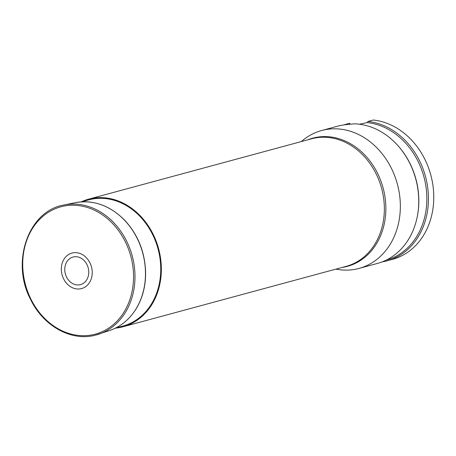 <?xml version="1.0" encoding="UTF-8"?>
<svg xmlns="http://www.w3.org/2000/svg" width="456" height="456" viewBox="0 0 456 456"><rect width="100%" height="100%" fill="white"/><g stroke="black" fill="none" stroke-linecap="round" stroke-linejoin="round"><path stroke-width="0.68" d="M80.279 284.681A14.29 11.816 74.8 0 1 65.071 266.355A14.29 11.816 74.8 0 1 84.947 261.465A14.29 11.816 74.8 0 1 80.279 284.681M81.293 288.665A18.394 15.213 74.8 0 1 61.708 265.067A18.394 15.213 74.8 0 1 87.301 258.774A18.394 15.213 74.8 0 1 81.293 288.665M81.208 201.871A66.08 54.657 74.8 0 1 88.567 199.181A66.08 54.657 74.8 0 1 94.267 198.024A66.08 54.657 74.8 0 1 159.435 252.094A66.08 54.657 74.8 0 1 123.109 326.747A66.08 54.657 74.8 0 1 115.396 328.132M301.387 141.548A71.438 59.086 74.8 0 1 320.152 130.946A71.438 59.086 74.8 0 1 321.657 130.513A71.438 59.086 74.8 0 1 327.824 129.259A71.438 59.086 74.8 0 1 398.276 187.712A71.438 59.086 74.8 0 1 359.003 268.424A71.438 59.086 74.8 0 1 335.929 269.12M321.657 130.513L339.31 125.731L344.28 124.801A71.438 59.086 -105.2 0 1 344.314 124.796L354.124 123.832A71.438 59.086 74.8 0 1 397.341 144.985A71.438 59.086 74.8 0 1 417.04 217.74A71.438 59.086 74.8 0 1 377.414 263.437L359.003 268.424M397.341 144.985L397.7 145.379A70.549 58.345 74.8 0 1 417.149 217.221L417.04 217.74M359.442 124.226L367.251 122.59A70.549 58.345 74.8 0 1 426.075 187.467A70.549 58.345 74.8 0 1 386.169 260.142M344.041 124.836A71.438 59.086 -105.2 0 1 344.422 124.682L344.354 124.79M382.191 261.875A71.438 59.086 -105.2 0 0 387.098 260.815A71.438 59.086 -105.2 0 0 427.654 187.177A71.438 59.086 -105.2 0 0 367.929 121.467L367.251 122.59M367.929 121.467L373.259 120.025A71.438 59.086 74.8 0 1 432.983 185.734A71.438 59.086 74.8 0 1 392.428 259.373L387.098 260.815M344.422 124.682L349.752 123.24L349.923 124.192M81.402 201.86L88.749 199.87A65.368 54.064 74.8 0 1 158.021 248.833A65.368 54.064 74.8 0 1 122.92 326.057L115.573 328.046M75.234 202.692C93.355 199.54 109.816 205.354 124.619 220.145C137.729 234.321 144.717 251.404 145.595 271.388C145.891 284.954 142.933 297.118 136.714 307.868C130.08 318.966 121.114 326.49 109.828 330.44A66.262 54.805 74.8 0 0 142.711 252.977A66.262 54.805 74.8 0 0 75.234 202.692L63.988 205A66.975 55.393 74.8 0 1 132.194 255.827A66.975 55.393 74.8 0 1 98.952 334.123A66.975 55.393 74.8 0 1 95.201 335.217M94.346 334.396A65.96 54.555 74.8 0 1 24.128 249.791A65.96 54.555 74.8 0 1 115.892 227.213A65.96 54.555 74.8 0 1 94.346 334.396M123.109 326.747L346.115 266.361A66.08 54.657 -105.2 0 0 382.442 191.708A66.08 54.657 -105.2 0 0 317.273 137.638A66.08 54.657 -105.2 0 0 311.568 138.795L88.567 199.181M307.754 139.827A66.388 54.908 74.8 0 1 318.476 136.999A66.388 54.908 74.8 0 1 384.573 194.427A66.388 54.908 74.8 0 1 342.296 267.393M63.988 205C28.557 210.683 10.556 261.869 30.535 299.347C43.206 325.972 71.239 341.618 95.173 335.223L109.828 330.44"/></g></svg>
